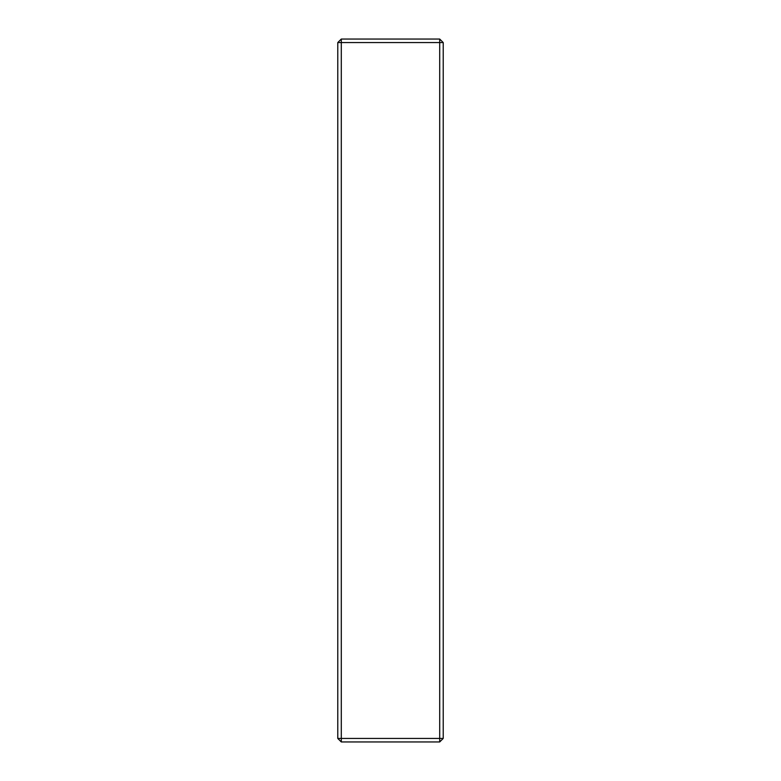 <?xml version="1.0" encoding="UTF-8"?>
<svg xmlns="http://www.w3.org/2000/svg" width="781" height="781" viewBox="0 0 781 781"><rect width="100%" height="100%" fill="white"/><g stroke="black" fill="none" stroke-linecap="round" stroke-linejoin="round"><path stroke-width="1.17" d="M443.217 42.565L443.217 738.435L439.703 738.435L439.703 42.565L341.297 42.565L341.297 738.435L439.703 738.435L439.703 741.95L341.297 741.95L341.297 738.435L337.782 738.435L337.782 42.565L341.297 39.05L439.703 39.05L443.217 42.565L439.703 42.565L439.703 39.05M439.703 741.95L443.217 738.435M337.782 42.565L341.297 42.565L341.297 39.05M337.782 738.435L341.297 741.95"/></g></svg>

